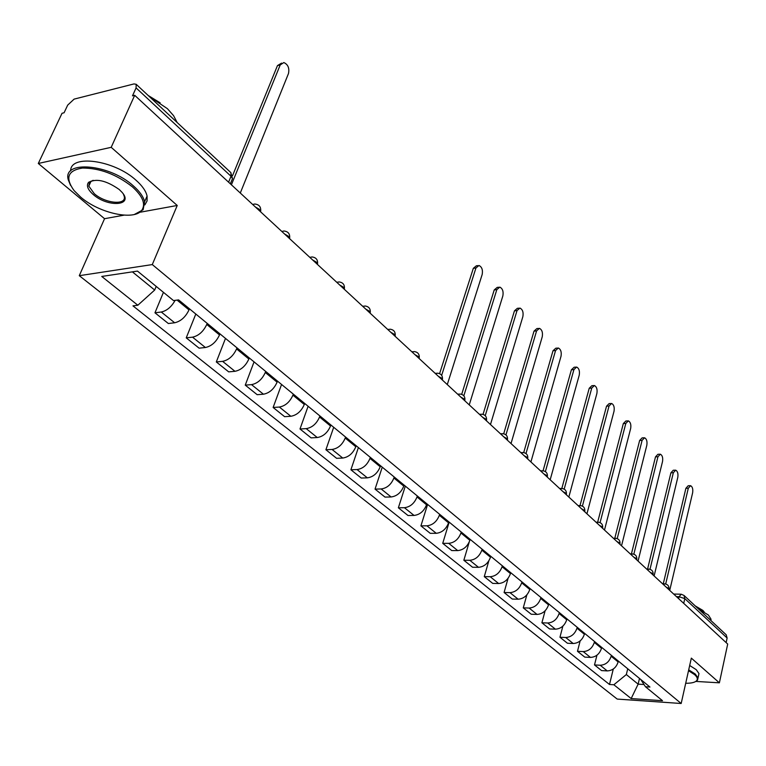 <?xml version="1.0" encoding="UTF-8"?>
<svg xmlns="http://www.w3.org/2000/svg" width="766" height="766" viewBox="0 0 766 766"><rect width="100%" height="100%" fill="white"/><g stroke="black" fill="none" stroke-linecap="round" stroke-linejoin="round"><path stroke-width="1.15" d="M111.194 147.321L38.3 163.474L104.549 218.703L79.281 275.683L617.205 699.08L681.175 703.494L152.29 264.576L177.233 205.47L111.194 147.321L134.692 95.3L727.7 644.053L719.379 682.822L691.334 658.128L681.175 703.494M38.3 163.474L62.036 113.282L64.076 112.774L67.705 105.095L74.111 99.12L133.993 83.925L136.185 84.289L230.911 172.666L231.016 176.266L136.08 87.908L136.185 84.289M726.187 634.784L727.125 638.011L684.804 598.629L679.069 596.724L676.493 596.666M726.139 642.607L727.125 638.011M695.844 681.424L719.379 682.822M136.08 87.908L132.489 95.846L134.692 95.3M175.127 300.358C171.44 306.917 166.825 310.795 161.281 312.011L154.962 312.796L168.338 323.52L174.658 322.773C180.757 321.366 185.544 317.076 189.011 309.904L189.451 308.813M163.445 292.334L154.962 312.796M207.193 323.376L206.763 324.458C203.363 331.582 198.624 335.814 192.544 337.164L186.234 337.854L199.103 348.166L205.403 347.515C211.473 346.203 216.175 342.009 219.516 334.934L219.947 333.852M195.809 314.031L186.234 337.854M237 347.86L236.589 348.932C233.314 355.96 228.651 360.097 222.6 361.351L216.309 361.954L228.689 371.864L234.971 371.309C241.003 370.093 245.637 365.995 248.864 359.005L249.266 357.942M225.491 338.409L216.309 361.954M265.678 371.424L265.285 372.477C262.125 379.419 257.539 383.46 251.516 384.628L245.254 385.135L257.175 394.691L263.427 394.212C269.431 393.082 273.989 389.071 277.101 382.177L277.493 381.123M254.053 361.868L245.254 385.135M293.301 394.107L292.918 395.151C289.864 401.997 285.354 405.961 279.37 407.043L273.127 407.474L284.617 416.675L290.841 416.273C296.806 415.229 301.297 411.304 304.303 404.486L304.676 403.452M281.572 384.475L273.127 407.474M319.91 415.957L319.546 416.991C316.597 423.751 312.145 427.639 306.199 428.634L299.994 428.989L311.073 437.865L317.268 437.539C323.195 436.572 327.618 432.723 330.519 426.001L330.883 424.967M308.104 406.267L299.994 428.989M345.571 437.041L345.217 438.056C342.373 444.73 337.988 448.531 332.08 449.46L325.904 449.747L336.59 458.307L342.747 458.049C348.645 457.149 352.992 453.386 355.807 446.741L356.152 445.726M333.698 427.284L325.904 449.747M370.332 457.369L369.997 458.384C367.23 464.972 362.921 468.696 357.042 469.558L350.905 469.778L361.217 478.041L367.345 477.85C373.205 477.017 377.494 473.321 380.214 466.762L380.549 465.757M358.402 447.574L350.905 469.778M394.231 477.007L393.906 478.003C391.235 484.514 386.983 488.162 381.152 488.957L375.043 489.12L385.011 497.096L391.1 496.971C396.912 496.196 401.145 492.576 403.778 486.104L404.103 485.108M382.253 467.164L375.043 489.12M417.326 495.966L417.01 496.952C414.425 503.386 410.231 506.968 404.438 507.705L398.368 507.801L408 515.518L414.061 515.441C419.835 514.733 424 511.181 426.557 504.784L426.863 503.798M405.31 486.104L398.368 507.801M439.646 514.302L439.349 515.279C436.831 521.627 432.704 525.141 426.959 525.821L420.917 525.869L430.233 533.327L436.256 533.308C441.982 532.648 446.09 529.162 448.57 522.843L448.866 521.876M427.6 504.411L420.917 525.869M461.237 532.035L460.94 533.002C458.508 539.274 454.439 542.721 448.732 543.343L442.729 543.343L451.739 550.562L457.733 550.591C463.42 549.988 467.461 546.56 469.874 540.317L470.152 539.36M449.173 522.125L442.729 543.343M482.12 549.193L481.843 550.141C479.478 556.346 475.466 559.726 469.797 560.3L463.842 560.252L472.565 567.242L478.511 567.319C484.16 566.763 488.153 563.403 490.489 557.236L490.757 556.288M469.223 542.06L463.842 560.252M502.352 565.806L502.084 566.744C499.786 572.872 495.822 576.195 490.202 576.721L484.275 576.626L492.73 583.405L498.637 583.52C504.248 583.012 508.184 579.709 510.453 573.61L510.711 572.671M488.823 560.884L484.275 576.626M521.943 581.901L521.684 582.83C519.453 588.882 515.547 592.147 509.965 592.635L504.085 592.491L512.272 599.06L518.142 599.213C523.705 598.744 527.592 595.508 529.794 589.485L530.053 588.556M508.078 578.301L504.085 592.491M540.93 597.49L540.681 598.418C538.517 604.393 534.658 607.61 529.124 608.051L523.274 607.869L531.221 614.236L537.052 614.428C542.567 614.006 546.407 610.818 548.542 604.862L548.791 603.953M526.855 594.885L523.274 607.869M559.343 612.618L559.103 613.528C556.997 619.445 553.196 622.595 547.7 622.997L541.897 622.787L549.595 628.953L555.388 629.183C560.865 628.8 564.647 625.669 566.735 619.79L566.974 618.88M545.114 610.789L541.897 622.787M577.21 627.287L576.98 628.187C574.921 634.037 571.168 637.14 565.72 637.503L559.956 637.255L567.434 643.248L573.179 643.507C578.617 643.162 582.352 640.079 584.381 634.258L584.611 633.367M562.876 626.109L559.956 637.255M594.55 641.525L594.32 642.415C592.319 648.199 588.623 651.253 583.213 651.579L577.487 651.292L584.745 657.113L590.452 657.41C595.852 657.094 599.529 654.068 601.511 648.314L601.731 647.423M580.149 640.893L577.487 651.292M611.383 655.351L611.163 656.232C609.219 661.948 605.561 664.955 600.19 665.242L594.502 664.936L601.559 670.585L607.227 670.911C612.58 670.633 616.218 667.646 618.143 661.958L618.353 661.087M596.953 655.189L594.502 664.936M132.384 271.863L154.684 290.036L156.197 286.407M154.684 290.036L137.842 305.232L101.744 276.449L137.487 271.097L173.499 300.569L178.602 299.899L649.951 687.035L645.46 686.748L662.513 700.708L631.165 698.563L613.853 684.766L626.339 674.549L638.135 684.153L644.014 684.517M137.842 305.232L132.968 305.864L609.497 684.488L613.853 684.766M79.281 275.683L152.29 264.576M104.549 218.703L123.987 215.16M140.427 212.172L177.233 205.47M639.495 678.446L638.135 684.153L631.165 698.563M627.737 668.785L626.339 674.549M613.288 669.015L609.497 684.488M640.74 679.461L645.46 686.748M232.567 175.634L277.464 65.608L281.553 63.109M240.294 193.022L288.485 73.517C289.558 68.126 288.006 64.468 283.832 62.544L280.212 64.938L231.409 184.798M80.65 197.092C99.475 213.427 134.692 220.991 141.911 210.085C145.856 204.005 142.715 196.278 132.461 186.894C116.432 174.332 99.772 168.051 82.469 168.051C67.705 170.425 64.918 177.951 74.111 190.619L80.65 197.092M70.549 185.382L68.308 179.895C62.065 159.874 109.586 163.953 133.466 185.975C139.747 191.519 143.462 196.785 144.611 201.784L143.118 209.75L134.385 214.461M93.328 194.602C87.956 189.863 86.28 185.889 88.291 182.691C95.75 178.057 106.062 180.326 119.228 189.499L122.11 192.39C134.031 205.834 107.92 207.624 93.328 194.602M93.117 180.316L89.526 182.375L88.818 186.119L94.295 193.702C105.421 203.622 126.85 205.537 124.207 196.268L123.441 194.21M149.236 96.468L167.39 108.657L173.576 115.656L177.166 122.531M70.663 170.895C70.194 153.985 114.201 160.037 135.994 180.211C142.256 185.765 145.952 191.05 147.082 196.067L147.072 200.941L144.879 204.876M89.469 182.394L89.172 181.829M148.135 95.444L160.18 102.845M685.704 683.262C691.526 683.31 695.222 682.401 696.782 680.514C697.922 678.896 697.184 676.924 694.571 674.597L688.519 670.71M688.711 669.867L695.26 674.032L698.018 677.939L697.529 680.103L695.652 681.51M698.784 609.209L708.368 615.021L711.011 619.167L710.934 620.546M695.269 605.935L702.882 610.416L704.203 611.967M689.687 665.491L696.237 669.666L698.975 673.592L698.506 675.736M439.598 373.626L473.331 268.32L476.356 265.802L477.735 265.62M447.287 384.561L482.187 274.448C482.963 269.91 481.891 266.922 478.98 265.467L475.954 267.985L441.656 375.34M461.697 394.318L494.223 289.941L497.182 287.413L498.628 287.24M469.252 404.888L502.86 295.887C503.607 291.444 502.582 288.514 499.786 287.106L496.828 289.634L463.823 395.821M483.049 414.358L514.446 310.862L517.328 308.334L518.841 308.171M490.479 424.536L522.862 316.645C523.59 312.279 522.603 309.416 519.923 308.056L517.031 310.594L485.251 415.66M503.712 433.767L534.026 331.132L536.851 328.585L538.421 328.442M511.027 443.552L542.251 336.753C542.941 332.463 541.993 329.667 539.417 328.346L536.593 330.883L505.962 434.887M523.705 452.562L552.995 350.771L555.752 348.224L557.38 348.08M530.915 461.955L561.028 356.228C561.698 352.025 560.789 349.286 558.309 347.994L555.551 350.55L526.003 453.52M543.065 470.784L571.388 369.806L574.088 367.249L575.754 367.115M550.18 479.784L579.24 375.12C579.881 370.983 579.01 368.302 576.616 367.048L573.925 369.605L545.402 471.588M561.832 488.44L589.226 388.266L591.859 385.71L593.573 385.585M568.841 497.057L596.896 393.437C597.518 389.377 596.676 386.744 594.378 385.528L591.745 388.094L564.197 489.11M580.025 505.56L606.538 406.171L609.104 403.615L610.856 403.51M586.938 513.795L614.035 411.218C614.629 407.225 613.825 404.64 611.603 403.462L609.037 406.028L582.409 506.106M597.652 522.201L623.332 423.56L625.851 421.003L627.632 420.907M604.489 530.043L630.667 428.472C631.251 424.546 630.466 422.018 628.331 420.869L625.812 423.435L600.075 522.603M614.782 538.307L639.648 440.45L642.109 437.884L643.919 437.807M621.523 545.804L646.83 445.238C647.385 441.379 646.638 438.889 644.57 437.779L642.109 440.345L617.214 538.613M631.414 553.933L655.505 456.852L657.908 454.295L659.737 454.219M638.059 561.105L662.533 461.515C663.069 457.723 662.341 455.282 660.349 454.2L657.946 456.766L633.846 554.172M647.567 569.09L670.911 472.804L673.266 470.238L675.114 470.18M654.116 575.965L677.795 477.352C678.312 473.618 677.613 471.224 675.689 470.161L673.333 472.727L649.999 569.282M663.26 583.816L685.896 488.306L688.194 485.74L690.061 485.701M669.723 590.404L692.636 492.749C693.134 489.072 692.454 486.716 690.597 485.682L688.299 488.248L665.692 583.97M668.862 589.494L668.479 588.298L666.047 587.005M653.005 574.854L652.603 573.6L650.123 572.269M631.079 554.641L632.63 553.933C635.627 554.46 637.015 556.24 636.795 559.285L636.67 559.812L636.259 558.462L633.731 557.102M614.179 539.005L615.759 538.307C618.804 538.824 620.221 540.633 619.991 543.736L619.857 544.262L619.426 542.864L616.841 541.466M602.545 528.243L602.076 526.797L599.443 525.361M584.697 511.726L584.19 510.233L581.49 508.758M566.294 494.692L565.739 493.132L562.981 491.628M547.288 477.103L546.694 475.495L543.879 473.943M527.678 458.958L527.027 457.283L524.145 455.693M507.408 440.201L506.709 438.468L503.769 436.831M486.467 420.821L485.711 419.012L482.695 417.336M464.809 400.781L463.995 398.904L460.912 397.171M442.394 380.032L441.522 378.088L438.353 376.307M419.184 358.565L418.255 356.525L415.009 354.696M395.141 336.312L394.145 334.196L390.813 332.31M370.217 313.256L369.145 311.044L365.727 309.091M344.365 289.328L343.216 287.02L339.702 285.009M317.526 264.49L316.291 262.087L312.691 260.009M289.653 238.695L288.322 236.187L284.617 234.032M260.67 211.876L259.243 209.252L255.432 207.031M678.628 598.639L679.069 596.724L681.261 594.225L684.038 595.46L684.804 598.629L683.722 603.359M618.143 661.958L611.163 656.232M601.511 648.314L594.32 642.415M584.381 634.258L576.98 628.187M566.735 619.79L559.103 613.528M548.542 604.862L540.681 598.418M529.794 589.485L521.684 582.83M510.453 573.61L502.084 566.744M490.489 557.236L481.843 550.141M469.874 540.317L460.94 533.002M448.57 522.843L439.349 515.279M426.557 504.784L417.01 496.952M403.778 486.104L393.906 478.003M380.214 466.762L369.997 458.384M355.807 446.741L345.217 438.056M330.519 426.001L319.546 416.991M304.303 404.486L292.918 395.151M277.101 382.177L265.285 372.477M248.864 359.005L236.589 348.932M219.516 334.934L206.763 324.458M189.011 309.904L177.061 300.1M590.452 657.41L583.213 651.579M573.179 643.507L565.72 637.503M555.388 629.183L547.7 622.997M537.052 614.428L529.124 608.051M518.142 599.213L509.965 592.635M498.637 583.52L490.202 576.721M478.511 567.319L469.797 560.3M457.733 550.591L448.732 543.343M436.256 533.308L426.959 525.821M414.061 515.441L404.438 507.705M391.1 496.971L381.152 488.957M367.345 477.85L357.042 469.558M342.747 458.049L332.08 449.46M317.268 437.539L306.199 428.634M290.841 416.273L279.37 407.043M263.427 394.212L251.516 384.628M234.971 371.309L222.6 361.351M205.403 347.515L192.544 337.164M174.658 322.773L161.281 312.011M607.227 670.911L600.19 665.242M252.646 204.455L254.81 204.015C259.205 204.503 261.149 206.973 260.641 211.426L260.517 211.732M281.831 231.456L283.956 230.997C288.217 231.495 290.113 233.898 289.634 238.226L289.5 238.561M309.895 257.433L311.992 256.945C316.138 257.443 317.976 259.798 317.517 264.002L317.383 264.356M336.916 282.434L338.974 281.926C343.005 282.424 344.805 284.722 344.365 288.82L344.231 289.203M362.94 306.515L364.961 305.988C368.886 306.496 370.648 308.746 370.227 312.729L370.093 313.131M388.027 329.734L390.009 329.189C393.839 329.696 395.562 331.889 395.16 335.786L395.026 336.197M412.232 352.13L414.176 351.565C417.91 352.073 419.596 354.227 419.213 358.028L419.069 358.459M435.586 373.741L437.491 373.166C441.149 373.674 442.786 375.78 442.432 379.496L442.288 379.936M458.145 394.614L460.012 394.021C463.583 394.528 465.201 396.606 464.857 400.235L464.713 400.685M479.947 414.789L481.776 414.176C485.271 414.693 486.85 416.723 486.525 420.275L486.381 420.745M501.021 434.293L502.822 433.671C506.24 434.188 507.791 436.18 507.475 439.655L507.341 440.134M521.416 453.166L523.168 452.524C526.52 453.041 528.052 455.004 527.755 458.413L527.611 458.901M541.16 471.435L542.874 470.784C546.158 471.301 547.661 473.225 547.384 476.567L547.24 477.065M560.272 489.12L561.957 488.459C565.184 488.976 566.658 490.872 566.39 494.147L566.256 494.654M578.799 506.269L580.446 505.589C583.606 506.106 585.061 507.973 584.812 511.19L584.669 511.698M596.762 522.881L598.37 522.192C601.473 522.718 602.909 524.557 602.67 527.707L602.536 528.224M647.49 569.827L649.003 569.109C651.952 569.636 653.321 571.398 653.111 574.385L652.986 574.912M663.423 584.573L664.907 583.845C667.808 584.372 669.158 586.105 668.967 589.054L668.842 589.581M231.82 180.278L232.5 178.602L231.016 176.266L228.594 182.193M230.777 172.551L232.5 178.602L230.365 183.83M280.212 64.938L277.464 65.608M475.954 267.985L473.331 268.32M496.828 289.634L494.223 289.941M517.031 310.594L514.446 310.862M536.593 330.883L534.026 331.132M555.551 350.55L552.995 350.771M573.925 369.605L571.388 369.806M591.745 388.094L589.226 388.266M609.037 406.028L606.538 406.171M625.812 423.435L623.332 423.56M642.109 440.345L639.648 440.45M657.946 456.766L655.505 456.852M673.333 472.727L670.911 472.804M688.299 488.248L685.896 488.306M310.287 257.194L309.732 257.271M337.413 282.127L336.695 282.223M363.524 306.161L362.663 306.256M388.697 329.323L387.701 329.428M412.96 351.671L411.849 351.776M436.381 373.253L435.165 373.348M458.987 394.088L457.675 394.184M480.828 414.234L479.439 414.32M501.941 433.709L500.476 433.786M522.364 452.562L520.832 452.62M542.127 470.803L540.537 470.851M561.267 488.478L559.62 488.517M579.805 505.598L578.11 505.627M597.777 522.201L596.034 522.221M615.203 538.307L613.422 538.307M632.113 553.933L630.303 553.923M648.524 569.109L646.686 569.081M664.457 583.836L662.59 583.807M673.668 594.052L680.85 594.215M684.038 595.46L726.321 634.909M141.911 210.085L143.118 209.75M89.526 182.375L88.291 182.691M88.818 186.119L91.097 181.073M147.082 196.067L144.611 201.784M696.782 680.514L697.529 680.103M711.011 619.167L710.743 620.374M698.975 673.592L698.018 677.939"/></g></svg>
